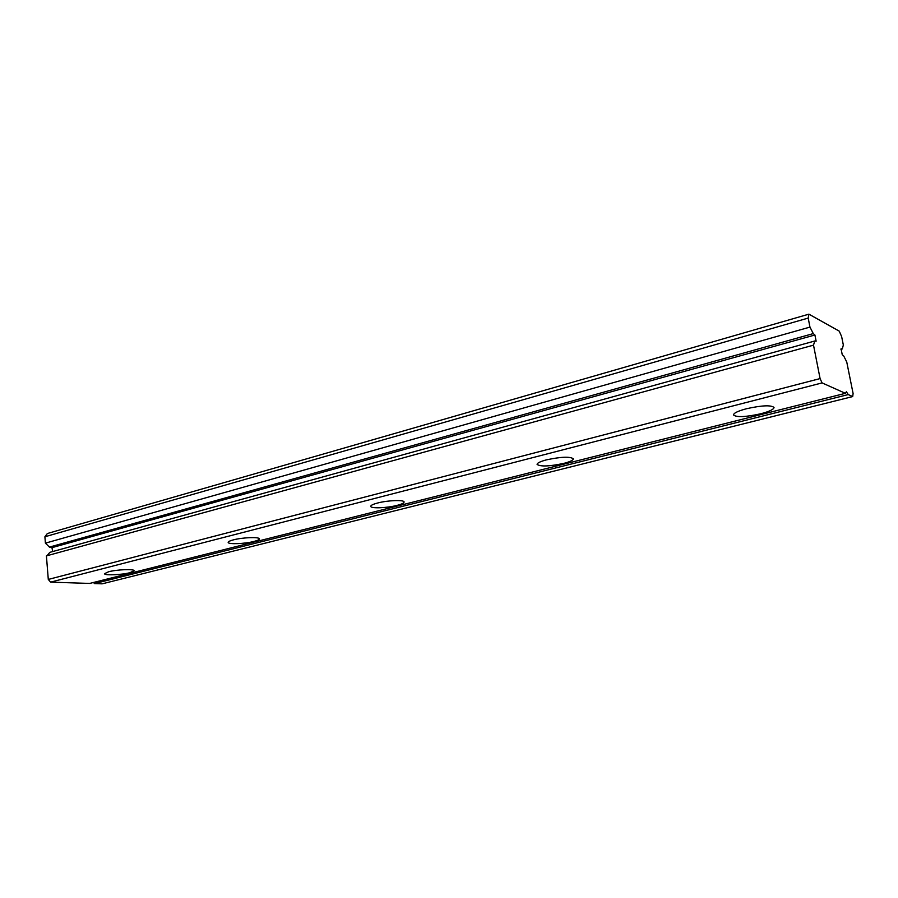 <?xml version="1.0" encoding="UTF-8"?>
<svg xmlns="http://www.w3.org/2000/svg" width="898" height="898" viewBox="0 0 898 898"><rect width="100%" height="100%" fill="white"/><g stroke="black" fill="none" stroke-linecap="round" stroke-linejoin="round"><path stroke-width="1.35" d="M760.797 413.765C769.395 411.497 773.807 409.387 774.031 407.456C771.012 404.931 761.818 405.357 746.44 408.747C737.954 411.026 733.644 413.102 733.509 414.966C736.506 417.491 745.598 417.087 760.797 413.765M93.493 582.476L94.526 583.588L848.24 394.581L852.696 396.568L853.1 393.526L846.758 362.029L843.727 355.978L842.245 354.699L841.056 348.794L842.313 348.94L843.334 345.023L841.628 336.537L839.215 331.115L808.907 314.165L808.189 318.083L809.962 327.096L813.285 333.596L814.913 334.999L816.136 341.184L814.744 341.016L813.509 345.146L820.087 378.586L822.085 382.907L845.411 393.324L846.387 391.73L848.24 394.581M563.821 463.379C570.084 461.752 573.261 460.214 573.362 458.799C570.062 456.409 561.082 456.768 546.411 459.866C540.259 461.505 537.15 463.02 537.094 464.389C540.405 466.769 549.307 466.432 563.821 463.379M397.039 505.394C401.687 504.193 404.044 503.06 404.089 502.016C404.369 499.692 387.801 500.287 377.643 503.003C373.085 504.205 370.795 505.316 370.773 506.337C370.593 508.672 386.926 508.066 397.039 505.394M253.988 541.438C257.513 540.529 259.298 539.676 259.32 538.89C259.713 536.779 242.55 537.397 233.334 539.878C229.888 540.787 228.159 541.617 228.159 542.381C227.879 544.514 244.828 543.862 253.988 541.438M129.952 572.688L134.06 570.735C134.532 568.827 116.886 569.512 108.546 571.779L104.55 573.687C104.19 575.618 121.645 574.9 129.952 572.688M813.509 345.146L46.415 555.884L48.29 579.435L50.58 582.151L822.085 382.907M50.58 582.151L89.699 583.431L845.411 393.324M94.526 583.588L102.136 583.835L852.696 396.568M840.943 349.311L842.313 348.94M808.189 318.083L44.9 536.768L47.358 533.524L808.907 314.165M44.9 536.768L45.405 543.144L809.962 327.096M45.405 543.144L49.424 547.095L813.285 333.596M49.424 547.095L51.938 547.668L814.913 334.999M51.938 547.668L52.735 551.54M46.999 555.716L49.85 552.337L814.744 341.016M48.29 579.435L820.087 378.586"/></g></svg>
